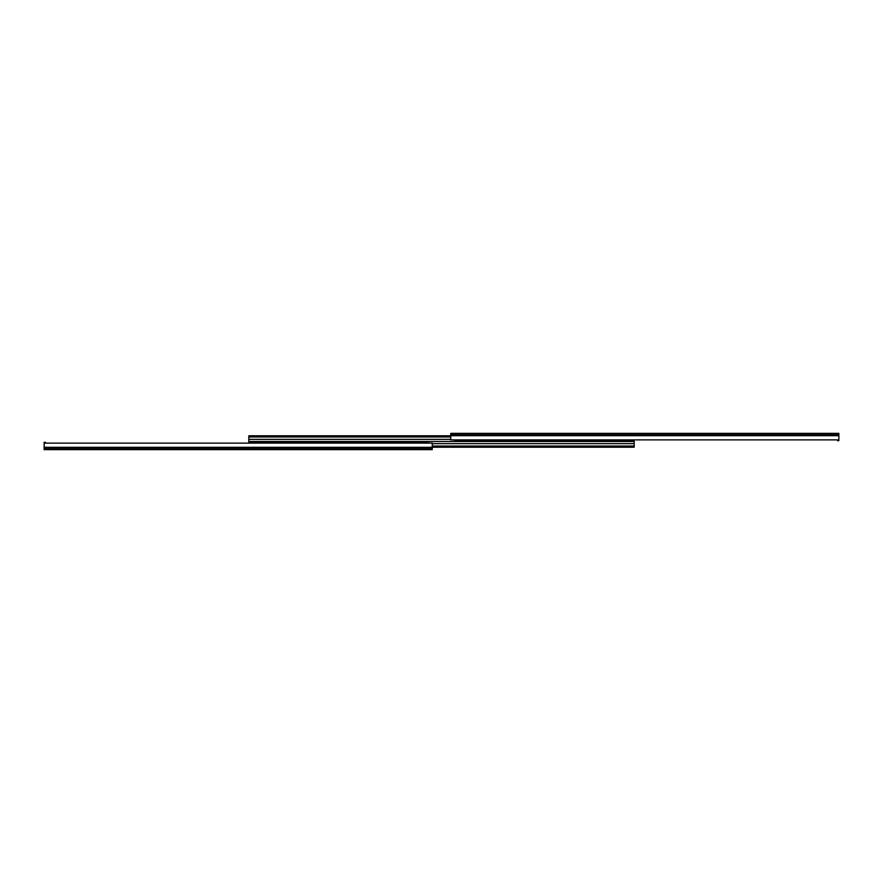 <?xml version="1.0" encoding="UTF-8"?>
<svg xmlns="http://www.w3.org/2000/svg" width="883" height="883" viewBox="0 0 883 883"><rect width="100%" height="100%" fill="white"/><g stroke="black" fill="none" stroke-linecap="round" stroke-linejoin="round"><path stroke-width="1.32" d="M450.749 434.326L450.749 439.877L838.85 439.877L838.85 433.354L450.749 433.354L450.749 434.326L838.85 434.326M837.492 439.877L837.492 440.65L838.85 440.65L838.85 439.877M432.251 448.674L432.251 443.123L44.15 443.123L44.15 449.646L432.251 449.646L432.251 448.674L44.15 448.674M45.508 443.123L45.508 442.35L44.15 442.35L44.15 443.123M432.251 447.228L634.193 447.228L634.193 441.5L248.807 441.5L634.193 441.5L634.193 439.877M248.807 443.123L248.807 435.772L450.749 435.772M428.343 442.096L250.165 442.096L428.343 442.03L428.343 443.123M428.343 443.023L250.165 443.123M250.165 442.096L250.165 443.023M632.835 439.877L454.657 439.977L454.657 440.97L632.835 440.97L454.657 440.904M632.835 439.977L632.835 440.904M450.749 435.683L838.85 435.683M432.251 447.317L44.15 447.317M432.251 446.014L634.193 446.014M432.251 446.434L634.193 446.434M432.251 443.652L634.193 443.652M450.749 436.986L248.807 436.986M450.749 436.566L248.807 436.566M450.749 439.348L248.807 439.348"/></g></svg>
